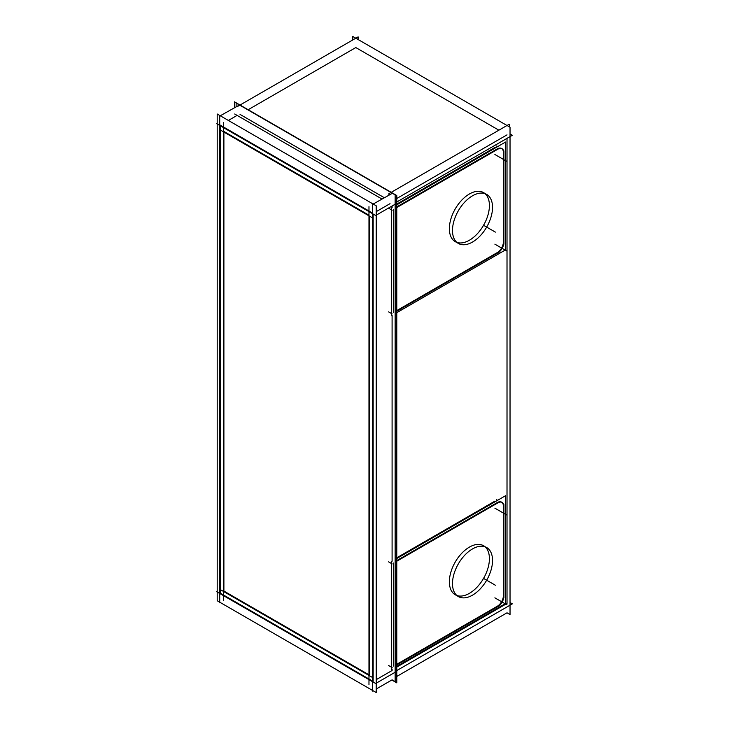 <?xml version="1.0" encoding="UTF-8"?>
<svg xmlns="http://www.w3.org/2000/svg" width="729" height="729" viewBox="0 0 729 729"><rect width="100%" height="100%" fill="white"/><g stroke="black" fill="none" stroke-linecap="round" stroke-linejoin="round"><path stroke-width="1.09" d="M355.807 47.567L248.152 109.724L355.807 47.567L498.891 130.181L355.807 47.567M507.01 603.448L396.786 667.081L507.01 603.448L507.01 138.355L507.01 603.448M392.093 206.006L392.093 207.546L392.093 206.006M392.093 315.384L392.093 561.221L392.093 315.384M392.093 669.067L392.093 670.498L376.219 679.656L392.093 670.498L392.093 669.067M372.61 681.105L220.258 593.142L220.258 125.762L220.258 593.142L372.61 681.105M237.116 115.392L228.359 120.449L237.116 115.392M368.974 215.192L223.894 131.43L368.974 215.192M369.521 675.118L369.521 216.139L369.521 675.118M485.022 546.759A28.313 16.348 -60 0 1 489.414 558.678A28.313 16.348 -60 0 1 478.06 586.07A28.313 16.348 -60 0 1 456.883 595.511M455.233 594.755A28.313 16.348 -60 0 1 449.365 581.797A28.313 16.348 -60 0 1 461.73 553.302A28.313 16.348 -60 0 1 483.546 545.711M497.306 606.246A8.584 4.957 120 0 0 503.365 595.739A8.584 4.957 120 0 1 497.306 606.246M396.786 664.274L496.777 606.546L396.786 664.274M396.786 560.583L497.306 502.554A8.584 4.957 120 0 1 503.365 506.054A8.584 4.957 120 0 0 501.853 502.299M503.365 595.137L503.365 506.719L503.365 595.137M396.786 206.908L497.306 148.88A8.584 4.957 120 0 1 503.365 152.379A8.584 4.957 120 0 0 501.853 148.625M503.365 241.463L503.365 153.035L503.365 241.463M497.306 252.571A8.584 4.957 120 0 0 503.365 242.064A8.584 4.957 120 0 1 497.306 252.571M396.786 310.6L496.777 252.872L396.786 310.6M455.233 241.645A28.313 16.348 -60 0 1 449.365 228.678A28.313 16.348 -60 0 1 461.73 200.183A28.313 16.348 -60 0 1 483.546 192.593M485.022 193.65A28.313 16.348 -60 0 1 489.414 205.56A28.313 16.348 -60 0 1 478.06 232.952A28.313 16.348 -60 0 1 456.883 242.393M452.527 229.006A28.313 16.348 120 0 0 458.35 243.44A28.313 16.348 120 0 0 480.748 235.239A28.313 16.348 120 0 0 492.494 205.933A28.313 16.348 120 0 1 480.748 235.239A28.313 16.348 120 0 1 458.35 243.44A28.313 16.348 120 0 1 452.527 229.006M492.494 208.831A28.313 16.348 120 0 0 486.671 194.397A28.313 16.348 120 0 0 464.273 202.607A28.313 16.348 120 0 0 452.527 231.913A28.313 16.348 120 0 1 464.273 202.607A28.313 16.348 120 0 1 486.671 194.397A28.313 16.348 120 0 1 492.494 208.831M237.718 106.37L358.121 36.86L358.121 39.53M236.132 103.071L395.145 194.88L395.145 681.624L392.093 679.856L395.145 681.624L395.145 194.88L395.145 681.624L392.093 679.856L395.145 681.624L395.145 194.88L395.145 681.624L392.093 679.856L395.145 681.624L395.145 194.88L236.132 103.071L236.132 106.598L236.132 103.071L395.145 194.88L236.132 103.071L236.132 106.598L236.132 103.071L395.145 194.88L236.132 103.071L236.132 106.598L236.132 103.071M388.922 194.944L388.922 193.668L509.325 124.158L509.325 126.828M352.781 39.94L352.781 36.45L510.036 127.238L510.036 614.565L507.01 612.816L396.786 676.448M234.492 101.832L396.786 195.536L396.786 682.863L391.837 680.002L396.786 682.863L396.786 195.536L396.786 682.863L391.837 680.002L396.786 682.863L396.786 195.536L396.786 682.863L391.837 680.002L396.786 682.863L396.786 195.536L234.492 101.832L234.492 107.546L234.492 101.832L396.786 195.536L234.492 101.832L234.492 107.546L234.492 101.832L396.786 195.536L234.492 101.832L234.492 107.546L234.492 101.832M217.196 123.994L217.196 591.383L216.65 591.693L375.672 683.501L395.692 671.947M372.61 690.472L220.258 602.509L219.711 602.819L219.711 116.084L239.732 104.858M392.639 193.139L372.61 204.357L372.61 691.101L373.157 690.782L376.219 692.55L376.219 205.806L217.196 113.997L217.196 123.365L216.65 123.675L375.672 215.483L395.692 203.929M376.219 689.014L392.093 679.856M217.196 592.012L217.196 600.742L219.711 602.19M371.881 677.113L220.44 589.679M223.347 122.554L223.347 600.55M220.44 130.063L371.881 217.506M368.974 206.626L368.974 684.622M510.036 602.519L512.35 603.858L396.786 670.571M510.036 133.936L512.35 135.275L396.786 201.997M234.692 113.997L381.914 198.99M452.527 582.125A28.313 16.348 120 0 0 458.35 596.559A28.313 16.348 120 0 0 480.748 588.349A28.313 16.348 120 0 0 492.494 559.052A28.313 16.348 120 0 1 480.748 588.349A28.313 16.348 120 0 1 458.35 596.559A28.313 16.348 120 0 1 452.527 582.125M492.494 561.95A28.313 16.348 120 0 0 486.671 547.515A28.313 16.348 120 0 0 464.273 555.726A28.313 16.348 120 0 0 452.527 585.023A28.313 16.348 120 0 1 464.273 555.726A28.313 16.348 120 0 1 486.671 547.515A28.313 16.348 120 0 1 492.494 561.95M391.473 561.576L391.473 669.422M396.786 558.514L505.561 495.711L505.561 603.548L396.786 666.352M503.894 595.438A8.584 4.957 -60 0 1 497.306 606.847M388.621 665.559L392.138 667.591M396.786 664.912L499.921 605.371M503.912 504.577L503.912 597.844M497.306 503.21A8.584 4.957 -60 0 1 502.135 502.445A8.584 4.957 -60 0 1 503.894 507.019M388.621 561.868L392.138 563.9M496.403 499.638L497.579 500.322M396.786 561.221L499.921 501.67M388.621 208.193L392.138 210.225M496.403 145.964L497.579 146.647M396.786 207.537L499.921 147.996M497.306 149.536A8.584 4.957 -60 0 1 502.135 148.771A8.584 4.957 -60 0 1 503.894 153.336M503.912 244.169L503.912 150.903M503.894 241.764A8.584 4.957 -60 0 1 497.306 253.173M388.621 311.884L392.138 313.917M396.786 311.228L499.921 251.687M391.473 207.902L391.473 315.748M396.786 204.831L505.561 142.037L505.561 249.874L396.786 312.677M376.219 211.638L390.015 203.673M220.258 125.124L372.61 213.087M373.157 214.034L373.157 681.424M223.894 132.058L223.894 591.046L368.974 674.799M396.786 198.498L507.01 134.865M240.032 114.407L384.229 197.65M393.669 563.016L393.669 666.078M449.365 581.797A28.313 16.348 -60 0 1 469.394 547.115A28.313 16.348 -60 0 1 489.414 558.678A28.313 16.348 -60 0 1 469.394 593.351A28.313 16.348 -60 0 1 449.365 581.797M494.873 501.151L495.501 501.516L494.873 501.151L396.786 557.785M494.873 147.477L495.501 147.841L494.873 147.477L396.786 204.102M393.669 209.341L393.669 312.404M449.365 228.678A28.313 16.348 -60 0 1 469.394 193.996A28.313 16.348 -60 0 1 489.414 205.56A28.313 16.348 -60 0 1 469.394 240.242A28.313 16.348 -60 0 1 449.365 228.678M495.365 232.114L483.227 225.106L495.365 232.114M495.365 585.232L483.227 578.225L495.365 585.232M494.873 597.844L507.01 604.842M494.873 508.159L507.01 515.166M494.873 154.484L507.01 161.492M494.873 244.16L507.01 251.168"/></g></svg>
